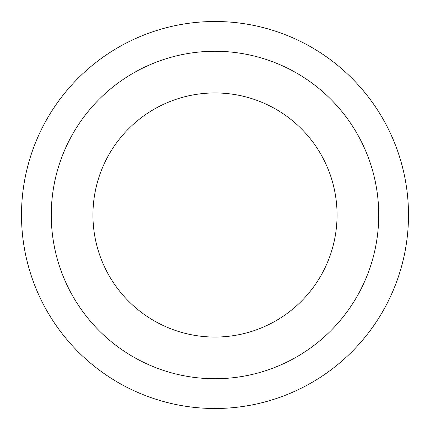 <?xml version="1.0" encoding="UTF-8"?>
<svg xmlns="http://www.w3.org/2000/svg" width="430" height="430" viewBox="0 0 430 430"><rect width="100%" height="100%" fill="white"/><g stroke="black" fill="none" stroke-linecap="round" stroke-linejoin="round"><path stroke-width="0.64" d="M215 408.5A193.5 193.5 0 0 0 408.5 215A193.5 193.5 0 0 0 215 21.5A193.5 193.5 0 0 0 21.5 215A193.5 193.5 0 0 0 215 408.5M215 51.267A163.733 163.733 0 0 0 51.267 215A163.733 163.733 0 0 0 215 378.733A163.733 163.733 0 0 0 378.733 215A163.733 163.733 0 0 0 215 51.267M215 337.055A122.055 122.055 0 0 0 337.055 215A122.055 122.055 0 0 0 215 92.944A122.055 122.055 0 0 0 92.944 215A122.055 122.055 0 0 0 215 337.055L215 215"/></g></svg>
